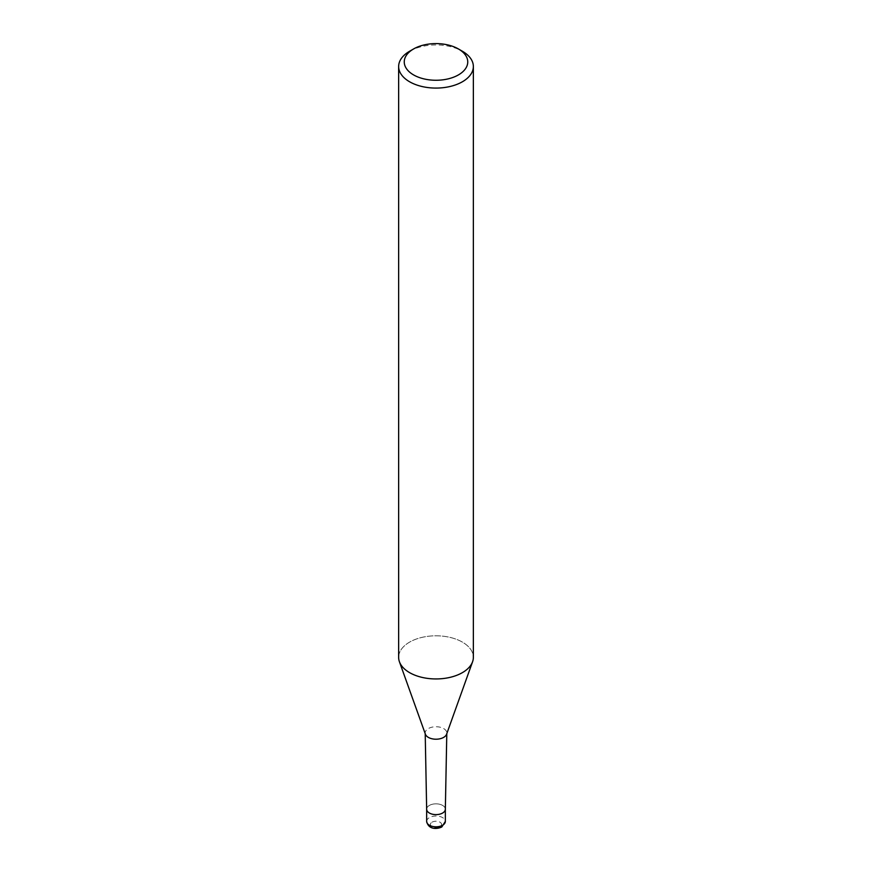 <?xml version="1.0" encoding="UTF-8"?>
<svg xmlns="http://www.w3.org/2000/svg" width="872" height="872" viewBox="0 0 872 872"><rect width="100%" height="100%" fill="white"/><g stroke="black" fill="none" stroke-linecap="round" stroke-linejoin="round"><path stroke-width="0.65" stroke-dasharray="4.36 3.27" d="M425.416 734.246A10.802 6.235 180 0 1 425.198 733.047A10.802 6.235 180 0 1 428.359 728.567A10.802 6.235 180 0 1 440.186 727.226A10.802 6.235 180 0 1 446.802 733.047A10.802 6.235 180 0 1 446.584 734.246M426.659 809.292A9.341 5.396 180 0 1 429.395 805.412A9.341 5.396 180 0 1 439.619 804.257A9.341 5.396 180 0 1 445.341 809.292M462.411 672.628A37.354 21.571 180 0 1 425.296 678.034A37.354 21.571 180 0 1 399.42 661.75A37.354 21.571 180 0 1 409.589 642.13A37.354 21.571 180 0 1 450.301 637.454A37.354 21.571 180 0 1 473.354 657.379M398.646 657.379A37.354 21.571 180 0 1 409.589 642.119A37.354 21.571 180 0 1 453.734 638.391A37.354 21.571 180 0 1 472.58 661.75L472.526 661.903M409.589 51.252A37.354 21.571 180 0 1 462.411 51.263M442.605 813.042A9.341 5.396 180 0 1 432.425 814.208A9.341 5.396 180 0 1 426.659 809.227A9.341 5.396 180 0 1 429.395 805.412A9.341 5.396 180 0 1 439.575 804.246A9.341 5.396 180 0 1 445.341 809.227A9.341 5.396 180 0 1 442.605 813.042M426.659 821.424A9.341 5.396 180 0 1 429.395 817.62A9.341 5.396 180 0 1 439.575 816.443A9.341 5.396 180 0 1 445.341 821.424M432.032 822.187A5.603 3.237 180 0 1 439.968 822.187A5.603 3.237 180 0 1 439.968 826.765A5.603 3.237 180 0 1 432.032 826.765A5.603 3.237 180 0 1 432.032 822.187M425.209 733.646L425.198 733.047M446.791 733.646L446.802 733.047"/><path stroke-width="1.31" d="M472.526 661.903L446.584 734.246A10.802 6.235 180 0 1 443.641 737.385A10.802 6.235 180 0 1 432.904 738.955A10.802 6.235 180 0 1 425.416 734.246L399.474 661.903M446.791 733.646L445.341 809.292A9.341 5.396 180 0 1 442.605 813.042A9.341 5.396 180 0 1 432.479 814.219A9.341 5.396 180 0 1 426.659 809.292L425.209 733.646M458.454 48.974L462.411 51.263A37.354 21.571 180 0 1 473.354 66.512A37.354 21.571 180 0 1 462.411 81.761A37.354 21.571 180 0 1 421.699 86.437A37.354 21.571 180 0 1 398.646 66.512A37.354 21.571 180 0 1 409.589 51.263A37.354 21.571 180 0 1 409.589 51.252L413.546 48.974A31.752 18.334 180 0 1 458.454 48.974A31.752 18.334 180 0 1 458.454 74.894A31.752 18.334 180 0 1 413.546 74.894A31.752 18.334 180 0 1 413.546 48.974L409.589 51.263M473.354 66.512L473.354 657.379A37.354 21.571 180 0 1 462.411 672.628A37.354 21.571 180 0 1 421.699 677.304A37.354 21.571 180 0 1 398.646 657.379L398.646 66.512M472.58 661.75A37.354 21.571 180 0 1 462.411 672.628M445.341 809.303L445.341 821.424A9.341 5.396 180 0 1 442.605 825.239A9.341 5.396 180 0 1 432.425 826.405A9.341 5.396 180 0 1 426.659 821.424L426.659 809.303M445.341 821.424L441.832 826.95C437.264 829.218 428.534 829.904 426.659 821.424"/></g></svg>
